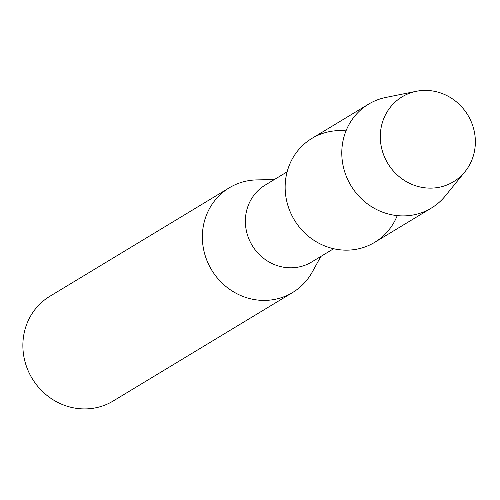 <?xml version="1.0" encoding="UTF-8"?>
<svg xmlns="http://www.w3.org/2000/svg" width="500" height="500" viewBox="0 0 500 500"><rect width="100%" height="100%" fill="white"/><g stroke="black" fill="none" stroke-linecap="round" stroke-linejoin="round"><path stroke-width="0.75" d="M382.025 149.812A49.619 46.744 58.8 0 0 440.519 186.981A49.619 46.744 58.8 0 0 473.631 128.719A49.619 46.744 58.8 0 0 415.131 91.556A49.619 46.744 58.8 0 0 382.025 149.812A49.619 46.744 58.8 0 0 418.3 186.556A49.619 46.744 58.8 0 0 464.969 171.731A49.619 46.744 58.8 0 0 473.631 128.719A49.619 46.744 58.8 0 0 416.331 91.294A49.619 46.744 58.8 0 0 382.025 149.812M346.006 130.881A60.706 57.188 58.8 0 0 287.256 203.275A60.706 57.188 58.8 0 0 340.025 249.806A60.706 57.188 58.8 0 0 397.238 215.619M287.137 171.819L265.163 185.106A44.931 42.331 58.8 0 0 246.931 233.113A44.931 42.331 58.8 0 0 311.656 262.013L333.638 248.719M274.369 179.544L256.7 179.906A61.188 57.644 58.8 0 0 229.306 187.794A61.188 57.644 58.8 0 0 204.481 253.156A61.188 57.644 58.8 0 0 292.625 292.512A61.188 57.644 58.8 0 0 312.331 271.919L320.863 256.444M229.306 187.794L49.825 296.306A61.188 57.644 58.8 0 0 25 361.675A61.188 57.644 58.8 0 0 113.138 401.031L292.625 292.512M416.331 91.294L385.881 97.431A60.706 57.188 58.8 0 0 368.531 104.175A60.706 57.188 58.8 0 0 343.9 169.031A60.706 57.188 58.8 0 0 431.35 208.075A60.706 57.188 58.8 0 0 445.387 195.844L464.969 171.731M368.531 104.175L311.887 138.419A60.706 57.188 58.8 0 0 287.256 203.275A60.706 57.188 58.8 0 0 374.706 242.325L431.35 208.075"/></g></svg>
